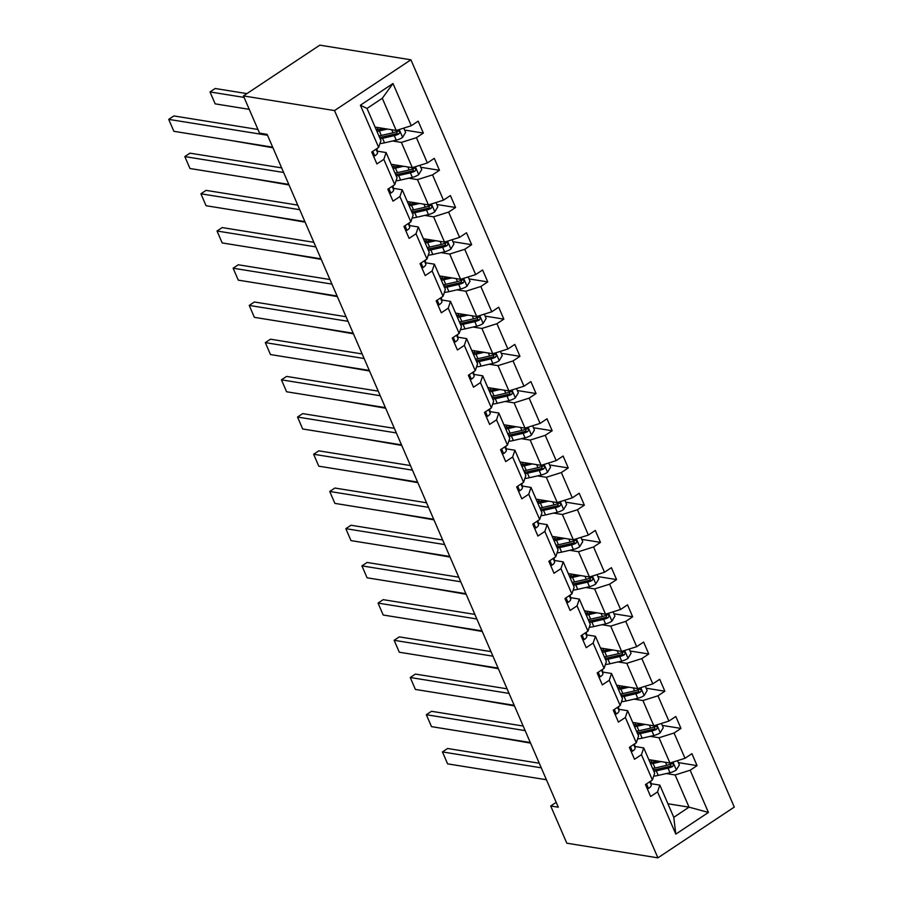 <?xml version="1.0" encoding="UTF-8"?>
<svg xmlns="http://www.w3.org/2000/svg" width="903" height="903" viewBox="0 0 903 903"><rect width="100%" height="100%" fill="white"/><g stroke="black" fill="none" stroke-linecap="round" stroke-linejoin="round"><path stroke-width="1.35" d="M334.528 110.572L243.438 95.921L319.809 45.15L410.91 59.801L734.286 807.079L657.903 857.85L334.528 110.572L410.91 59.801M375.084 127.086L396.225 130.483L382.285 98.28L392.997 83.527L411.271 125.743L418.179 121.149L423.349 133.068L404.646 130.066M396.225 130.483L411.271 125.743M391.18 164.29L412.321 167.687L401.383 142.403L416.43 137.674L423.349 133.068M416.43 137.674L427.367 162.958L434.287 158.352L439.445 170.283L420.742 167.269M407.287 201.504L428.428 204.902L417.491 179.618L432.537 174.877L439.445 170.283M432.537 174.877L443.475 200.161L450.394 195.567L455.552 207.487L436.849 204.484M423.383 238.708L444.524 242.106L433.587 216.822L448.633 212.092L455.552 207.487M448.633 212.092L459.571 237.365L466.49 232.771L471.648 244.702L452.945 241.688M439.49 275.923L460.632 279.32L449.694 254.036L464.74 249.296L471.648 244.702M464.74 249.296L475.678 274.58L482.597 269.986L487.755 281.905L469.052 278.903M455.586 313.127L476.728 316.524L465.79 291.24L480.836 286.511L487.755 281.905M480.836 286.511L491.774 311.783L498.693 307.189L503.851 319.12L485.148 316.106M471.693 350.341L492.835 353.739L481.897 328.455L496.943 323.714L503.851 319.12M496.943 323.714L507.881 348.998L514.8 344.404L519.959 356.324L501.255 353.321M487.801 387.545L508.931 390.943L497.993 365.659L513.039 360.929L519.959 356.324M513.039 360.929L523.977 386.202L530.896 381.608L536.055 393.539L517.351 390.525M503.897 424.76L525.038 428.157L514.1 402.873L529.147 398.133L536.055 393.539M529.147 398.133L540.084 423.417L547.004 418.823L552.162 430.742L533.459 427.74M520.004 461.964L541.134 465.361L530.196 440.077L545.243 435.336L552.162 430.742M545.243 435.336L556.18 460.62L563.1 456.026L568.258 467.957L549.555 464.943M536.1 499.167L557.241 502.576L546.304 477.292L561.35 472.551L568.258 467.957M561.35 472.551L572.288 497.835L579.207 493.241L584.365 505.161L565.662 502.158M552.207 536.382L573.337 539.78L562.4 514.496L577.446 509.755L584.365 505.161M577.446 509.755L588.395 535.039L595.303 530.445L600.461 542.376L581.758 539.362M568.303 573.586L589.445 576.994L578.507 551.71L593.553 546.97L600.461 542.376M593.553 546.97L604.491 572.254L611.41 567.66L616.568 579.579L597.865 576.577M584.41 610.8L605.552 614.198L594.603 588.914L609.649 584.173L616.568 579.579M609.649 584.173L620.598 609.457L627.506 604.863L632.664 616.794L613.972 613.78M600.506 648.004L621.648 651.413L610.71 626.129L625.756 621.388L632.664 616.794M625.756 621.388L636.694 646.672L643.613 642.078L648.772 653.998L630.068 650.995M616.614 685.219L637.755 688.617L626.806 663.333L641.852 658.592L648.772 653.998M641.852 658.592L652.801 683.876L659.709 679.282L664.868 691.213L646.176 688.199M632.71 722.423L653.851 725.831L642.913 700.547L657.96 695.807L664.868 691.213M657.96 695.807L668.897 721.091L675.816 716.497L680.975 728.416L662.271 725.414M648.817 759.637L669.958 763.035L659.009 737.751L674.056 733.01L680.975 728.416M674.056 733.01L685.005 758.294L691.912 753.7L697.071 765.631L678.379 762.617M667.904 803.76L689.045 807.158L675.117 774.966L690.163 770.225L697.071 765.631M690.163 770.225L708.426 812.44L675.816 834.124L657.542 791.908L650.634 796.502L645.464 784.572L652.384 779.978L641.446 754.694L634.527 759.288L629.368 747.368L636.288 742.774L625.339 717.49L618.431 722.084L613.261 710.153L620.18 705.559L609.243 680.275L602.324 684.869L597.165 672.949L604.084 668.355L593.136 643.071L586.228 647.665L581.058 635.735L587.977 631.141L577.04 605.857L570.12 610.451L564.962 598.531L571.881 593.937L560.932 568.653L554.024 573.247L548.855 561.316L555.774 556.722L544.836 531.438L537.917 536.032L532.759 524.112L539.678 519.518L528.729 494.234L521.821 498.828L516.651 486.898L523.571 482.304L512.633 457.02L505.714 461.614L500.555 449.694L507.463 445.1L496.526 419.816L489.618 424.41L484.448 412.479L491.367 407.885L480.43 382.601L473.511 387.206L468.352 375.276L475.26 370.681L464.323 345.397L457.415 349.992L452.245 338.061L459.164 333.467L448.227 308.183L441.307 312.788L436.149 300.857L443.057 296.263L432.119 270.979L425.2 275.573L420.042 263.653L426.961 259.048L416.023 233.764L409.104 238.369L403.946 226.439L410.854 221.845L399.916 196.561L392.997 201.155L387.839 189.235L394.758 184.63L383.82 159.346L376.901 163.951L371.743 152.02L378.65 147.426L360.387 105.211L392.997 83.527M556.192 802.349L550.706 805.995L558.302 807.214L267.13 134.355L259.533 133.125L243.438 95.921M394.758 184.63L397.049 177.846L386.112 152.562L377.319 151.151M386.112 152.562L383.82 159.346M392.591 140.992L401.383 142.403M412.321 167.687L427.367 162.958M410.854 221.845L413.156 215.049L402.207 189.765L393.426 188.355M402.207 189.765L399.916 196.561M408.698 178.207L417.491 179.618M428.428 204.902L443.475 200.161M426.961 259.048L429.252 252.264L418.315 226.98L409.522 225.569M418.315 226.98L416.023 233.764M424.805 215.411L433.587 216.822M444.524 242.106L459.571 237.365M443.057 296.263L445.36 289.468L434.411 264.184L425.629 262.773M434.411 264.184L432.119 270.979M440.901 252.626L449.694 254.036M460.632 279.32L475.678 274.58M459.164 333.467L461.456 326.683L450.518 301.399L441.725 299.988M450.518 301.399L448.227 308.183M457.008 289.829L465.79 291.24M476.728 316.524L491.774 311.783M475.26 370.681L477.563 363.886L466.614 338.602L457.832 337.191M466.614 338.602L464.323 345.397M473.104 327.044L481.897 328.455M492.835 353.739L507.881 348.998M491.367 407.885L493.659 401.101L482.721 375.817L473.928 374.406M482.721 375.817L480.43 382.601M489.212 364.248L497.993 365.659M508.931 390.943L523.977 386.202M507.463 445.1L509.766 438.305L498.817 413.021L490.036 411.61M498.817 413.021L496.526 419.816M505.308 401.463L514.1 402.873M525.038 428.157L540.084 423.417M523.571 482.304L525.862 475.52L514.924 450.236L506.131 448.825M514.924 450.236L512.633 457.02M521.415 438.666L530.196 440.077M541.134 465.361L556.18 460.62M539.678 519.518L541.969 512.723L531.02 487.439L522.239 486.028M531.02 487.439L528.729 494.234M537.511 475.881L546.304 477.292M557.241 502.576L572.288 497.835M555.774 556.722L558.065 549.938L547.128 524.654L538.335 523.243M547.128 524.654L544.836 531.438M553.618 513.085L562.4 514.496M573.337 539.78L588.395 535.039M571.881 593.937L574.173 587.142L563.224 561.858L554.442 560.447M563.224 561.858L560.932 568.653M569.714 550.288L578.507 551.71M589.445 576.994L604.491 572.254M587.977 631.141L590.269 624.357L579.331 599.073L570.538 597.662M579.331 599.073L577.04 605.857M585.821 587.503L594.603 588.914M605.552 614.198L620.598 609.457M604.084 668.355L606.376 661.56L595.427 636.276L586.645 634.865M595.427 636.276L593.136 643.071M601.917 624.707L610.71 626.129M621.648 651.413L636.694 646.672M620.18 705.559L622.472 698.775L611.534 673.491L602.741 672.08M611.534 673.491L609.243 680.275M618.024 661.922L626.806 663.333M637.755 688.617L652.801 683.876M636.288 742.774L638.579 735.979L627.63 710.695L618.848 709.284M627.63 710.695L625.339 717.49M634.12 699.125L642.913 700.547M653.851 725.831L668.897 721.091M652.384 779.978L654.675 773.194L643.737 747.91L634.944 746.499M643.737 747.91L641.446 754.694M650.228 736.34L659.009 737.751M669.958 763.035L685.005 758.294M675.816 834.124L673.773 817.317L659.833 785.113L651.052 783.702M659.833 785.113L657.542 791.908M550.706 805.995L566.813 843.199L657.903 857.85M382.285 98.28L367.013 108.439L380.953 140.631L378.65 147.426M666.324 773.544L675.117 774.966M673.773 817.317L689.045 807.158L708.426 812.44M360.387 105.211L367.013 108.439M647.18 788.522L648.602 788.421A7.326 2.483 -23.4 0 0 651.255 785.159L650.679 781.106M546.417 779.74L447.606 763.859L442.447 751.928L447.606 748.497L539.272 763.238M541.247 767.821L442.447 751.928M657.565 761.048L654.246 761.805A17.541 5.949 156.6 0 1 650.036 762.471M661.165 761.624L653.083 763.464A21.13 7.168 156.6 0 1 650.679 763.938M677.521 760.653L679.361 764.909L676.268 770.033A7.326 2.483 156.6 0 1 669.981 772.708L658.242 775.395A21.13 7.168 156.6 0 1 653.682 776.151M649.788 760.236L649.02 760.112M530.558 743.113L488.636 735.832M653.874 771.343A21.13 7.168 -23.4 0 0 656.278 770.857L668.017 768.182A7.326 2.483 -23.4 0 0 672.566 766.5C673.999 764.536 673.582 763.577 671.335 763.633A7.326 2.483 156.6 0 1 666.775 765.315L655.047 768.001A21.13 7.168 156.6 0 1 652.643 768.476M649.268 760.687L650.216 759.863M652.259 760.191L650.532 762.425M671.166 763.611L670.387 766.15A3.725 1.264 156.6 0 1 669.179 766.512L657.44 769.198A17.541 5.949 156.6 0 1 653.241 769.864M672.351 763.453L671.335 763.633M631.073 751.307L632.506 751.217A7.326 2.483 -23.4 0 0 635.159 747.944L634.583 743.903M530.309 742.537L431.51 726.644L426.34 714.725L431.499 711.293L523.164 726.035M525.151 730.606L426.34 714.725M614.977 714.104L616.399 714.002A7.326 2.483 -23.4 0 0 619.052 710.74L618.476 706.688M514.213 705.322L415.403 689.44L410.244 677.51L415.403 674.078L507.068 688.82M509.044 693.402L410.244 677.51M641.469 723.834L638.139 724.59A17.541 5.949 156.6 0 1 633.94 725.256M645.069 724.409L636.976 726.26A21.13 7.168 156.6 0 1 634.572 726.734M661.425 723.438L663.265 727.694L660.161 732.83A7.326 2.483 156.6 0 1 653.874 735.505L642.146 738.18A21.13 7.168 156.6 0 1 637.574 738.936M633.68 723.032L632.924 722.908M514.462 705.909L472.54 698.629M637.778 734.128A21.13 7.168 -23.4 0 0 640.182 733.654L651.921 730.967A7.326 2.483 -23.4 0 0 656.47 729.297C657.892 727.321 657.486 726.373 655.228 726.43A7.326 2.483 156.6 0 1 650.679 728.111L638.94 730.787A21.13 7.168 156.6 0 1 636.536 731.261M633.172 723.484L634.109 722.648M636.163 722.987L634.425 725.211M655.07 726.407L654.28 728.935A3.725 1.264 156.6 0 1 653.072 729.308L641.344 731.983A17.541 5.949 156.6 0 1 637.134 732.649M656.244 726.249L655.228 726.43M625.361 686.63L622.043 687.386A17.541 5.949 156.6 0 1 617.833 688.052M628.962 687.206L620.88 689.045A21.13 7.168 156.6 0 1 618.476 689.52M645.318 686.235L647.158 690.49L644.065 695.615A7.326 2.483 156.6 0 1 637.778 698.301L626.039 700.976A21.13 7.168 156.6 0 1 621.478 701.733M617.584 685.817L616.817 685.693M498.354 668.694L456.433 661.414M621.67 696.924A21.13 7.168 -23.4 0 0 624.075 696.45L635.814 693.764A7.326 2.483 -23.4 0 0 640.362 692.082C641.796 690.118 641.378 689.158 639.132 689.226A7.326 2.483 156.6 0 1 634.572 690.897L622.844 693.583A21.13 7.168 156.6 0 1 620.44 694.057M617.065 686.269L618.013 685.445M620.056 685.772L618.329 688.007M638.963 689.192L638.184 691.732A3.725 1.264 156.6 0 1 636.976 692.093L625.237 694.779A17.541 5.949 156.6 0 1 621.038 695.445M640.148 689.034L639.132 689.226M598.87 676.889L600.303 676.798A7.326 2.483 -23.4 0 0 602.956 673.525L602.369 669.484M498.106 668.118L399.295 652.226L394.137 640.306L399.295 636.875L490.961 651.616M492.948 656.188L394.137 640.306M609.265 649.415L605.936 650.171A17.541 5.949 156.6 0 1 601.737 650.837M612.855 649.991L604.773 651.842A21.13 7.168 156.6 0 1 602.369 652.316M629.222 649.02L631.062 653.275L627.957 658.411A7.326 2.483 156.6 0 1 621.67 661.086L609.931 663.773A21.13 7.168 156.6 0 1 605.371 664.529M601.477 648.614L600.709 648.489M482.258 631.49L440.337 624.21M605.574 659.709A21.13 7.168 -23.4 0 0 607.979 659.235L619.718 656.56A7.326 2.483 -23.4 0 0 624.266 654.878C625.689 652.903 625.282 651.955 623.025 652.011A7.326 2.483 156.6 0 1 618.476 653.693L606.737 656.368A21.13 7.168 156.6 0 1 604.333 656.853M600.969 649.065L601.906 648.23M603.96 648.568L602.222 650.792M622.867 651.989L622.077 654.517A3.725 1.264 156.6 0 1 620.869 654.889L609.141 657.565A17.541 5.949 156.6 0 1 604.931 658.231M624.041 651.831L623.025 652.011M582.774 639.685L584.196 639.584A7.326 2.483 -23.4 0 0 586.848 636.322L586.273 632.281M482.01 630.904L383.199 615.022L378.041 603.091L383.199 599.66L474.865 614.401M476.84 618.984L378.041 603.091M593.158 612.211L589.84 612.968A17.541 5.949 156.6 0 1 585.629 613.634M596.759 612.787L588.677 614.627A21.13 7.168 156.6 0 1 586.273 615.112M613.114 611.816L614.954 616.072L611.862 621.196A7.326 2.483 156.6 0 1 605.574 623.883L593.835 626.558A21.13 7.168 156.6 0 1 589.275 627.314M585.381 611.399L584.613 611.275M466.151 594.276L424.229 586.995M589.467 622.506A21.13 7.168 -23.4 0 0 591.871 622.032L603.61 619.345A7.326 2.483 -23.4 0 0 608.159 617.663C609.593 615.699 609.175 614.74 606.929 614.808A7.326 2.483 156.6 0 1 602.369 616.478L590.641 619.165A21.13 7.168 156.6 0 1 588.225 619.639M584.862 611.85L585.81 611.026M587.853 611.354L586.126 613.588M606.76 614.774L605.981 617.313A3.725 1.264 156.6 0 1 604.773 617.675L593.034 620.361A17.541 5.949 156.6 0 1 588.835 621.027M607.945 614.616L606.929 614.808M566.666 602.47L568.1 602.38A7.326 2.483 -23.4 0 0 570.752 599.107L570.165 595.066M465.903 593.7L367.092 577.807L361.934 565.888L367.092 562.456L458.758 577.198M460.744 581.769L361.934 565.888M577.062 574.997L573.732 575.753A17.541 5.949 156.6 0 1 569.533 576.419M580.652 575.572L572.57 577.423A21.13 7.168 156.6 0 1 570.165 577.897M597.018 574.601L598.858 578.857L595.754 583.993A7.326 2.483 156.6 0 1 589.467 586.668L577.728 589.354A21.13 7.168 156.6 0 1 573.168 590.11M569.274 574.195L568.506 574.071M450.055 557.072L408.133 549.792M573.371 585.291A21.13 7.168 -23.4 0 0 575.775 584.817L587.514 582.142A7.326 2.483 -23.4 0 0 592.063 580.46C593.485 578.484 593.079 577.536 590.822 577.593A7.326 2.483 156.6 0 1 586.273 579.274L574.534 581.95A21.13 7.168 156.6 0 1 572.13 582.435M568.766 574.647L569.703 573.811M571.757 574.15L570.019 576.374M590.664 577.57L589.873 580.11A3.725 1.264 156.6 0 1 588.666 580.471L576.938 583.157A17.541 5.949 156.6 0 1 572.728 583.812M591.837 577.412L590.822 577.593M550.57 565.267L551.993 565.165A7.326 2.483 -23.4 0 0 554.645 561.903L554.07 557.862M449.807 556.485L350.996 540.604L345.838 528.673L350.996 525.241L442.662 539.983M444.637 544.565L345.838 528.673M560.955 537.793L557.636 538.549A17.541 5.949 156.6 0 1 553.426 539.215M564.556 538.369L556.474 540.22A21.13 7.168 156.6 0 1 554.07 540.694M580.911 537.398L582.751 541.653L579.658 546.778A7.326 2.483 156.6 0 1 573.371 549.464L561.632 552.139A21.13 7.168 156.6 0 1 557.072 552.896M553.178 536.98L552.41 536.856M433.948 519.857L392.026 512.577M557.264 548.087A21.13 7.168 -23.4 0 0 559.668 547.613L571.407 544.927A7.326 2.483 -23.4 0 0 575.956 543.245C577.389 541.281 576.972 540.321 574.726 540.389A7.326 2.483 156.6 0 1 570.165 542.071L558.426 544.746A21.13 7.168 156.6 0 1 556.022 545.22M552.659 537.432L553.607 536.608M555.65 536.935L553.923 539.17M574.556 540.355L573.777 542.895A3.725 1.264 156.6 0 1 572.57 543.267L560.831 545.943A17.541 5.949 156.6 0 1 556.632 546.608M575.73 540.197L574.726 540.389M534.463 528.052L535.897 527.962A7.326 2.483 -23.4 0 0 538.549 524.699L537.962 520.647M433.7 519.281L334.889 503.389L329.73 491.469L334.889 488.038L426.555 502.779M428.541 507.351L329.73 491.469M544.859 500.578L541.529 501.334A17.541 5.949 156.6 0 1 537.33 502M548.448 501.154L540.366 503.005A21.13 7.168 156.6 0 1 537.962 503.479M564.815 500.183L566.655 504.438L563.551 509.574A7.326 2.483 156.6 0 1 557.264 512.249L545.525 514.936A21.13 7.168 156.6 0 1 540.965 515.692M537.071 499.777L536.303 499.652M417.852 482.654L375.93 475.373M541.168 510.872A21.13 7.168 -23.4 0 0 543.572 510.398L555.311 507.723A7.326 2.483 -23.4 0 0 559.86 506.041C561.282 504.066 560.876 503.118 558.618 503.174A7.326 2.483 156.6 0 1 554.07 504.856L542.331 507.542A21.13 7.168 156.6 0 1 539.926 508.017M536.551 500.228L537.499 499.393M539.554 499.731L537.816 501.955M558.46 503.152L557.67 505.691A3.725 1.264 156.6 0 1 556.462 506.052L544.735 508.739A17.541 5.949 156.6 0 1 540.525 509.394M559.634 502.994L558.618 503.174M518.367 490.848L519.789 490.747A7.326 2.483 -23.4 0 0 522.442 487.485L521.866 483.444M417.604 482.067L318.793 466.185L313.634 454.254L318.793 450.834L410.459 465.564M412.434 470.147L313.634 454.254M528.752 463.374L525.433 464.131A17.541 5.949 156.6 0 1 521.223 464.797M532.352 463.95L524.271 465.801A21.13 7.168 156.6 0 1 521.866 466.275M548.708 462.979L550.548 467.235L547.455 472.359A7.326 2.483 156.6 0 1 541.168 475.046L529.429 477.721A21.13 7.168 156.6 0 1 524.869 478.477M520.975 462.562L520.207 462.438M401.745 445.439L359.823 438.158M525.061 473.669A21.13 7.168 -23.4 0 0 527.465 473.195L539.204 470.508A7.326 2.483 -23.4 0 0 543.753 468.826C545.186 466.862 544.769 465.903 542.511 465.971A7.326 2.483 156.6 0 1 537.962 467.652L526.223 470.328A21.13 7.168 156.6 0 1 523.819 470.802M520.455 463.013L521.403 462.189M523.447 462.517L521.72 464.752M542.353 465.937L541.574 468.476A3.725 1.264 156.6 0 1 540.366 468.849L528.627 471.524A17.541 5.949 156.6 0 1 524.417 472.19M543.527 465.779L542.511 465.971M502.26 453.645L503.693 453.543A7.326 2.483 -23.4 0 0 506.346 450.281L505.759 446.229M401.496 444.863L302.686 428.981L297.527 417.051L302.686 413.619L394.351 428.361M396.338 432.932L297.527 417.051M512.656 426.16L509.326 426.927A17.541 5.949 156.6 0 1 505.127 427.582M516.245 426.735L508.163 428.586A21.13 7.168 156.6 0 1 505.759 429.06M532.601 425.776L534.452 430.02L531.348 435.156A7.326 2.483 156.6 0 1 525.061 437.831L513.322 440.517A21.13 7.168 156.6 0 1 508.761 441.274M504.867 425.358L504.1 425.234M385.649 408.235L343.727 400.955M508.965 436.454A21.13 7.168 -23.4 0 0 511.369 435.98L523.097 433.305A7.326 2.483 -23.4 0 0 527.657 431.623C529.079 429.647 528.673 428.699 526.415 428.756A7.326 2.483 156.6 0 1 521.866 430.438L510.127 433.124A21.13 7.168 156.6 0 1 507.723 433.598M504.348 425.81L505.296 424.974M507.351 425.313L505.612 427.537M526.257 428.733L525.467 431.273A3.725 1.264 156.6 0 1 524.259 431.634L512.532 434.32A17.541 5.949 156.6 0 1 508.321 434.975M527.431 428.575L526.415 428.756M486.164 416.43L487.586 416.328A7.326 2.483 -23.4 0 0 490.239 413.066L489.663 409.025M385.4 407.648L286.59 391.767L281.431 379.836L286.59 376.416L378.255 391.146M380.231 395.728L281.431 379.836M496.548 388.956L493.23 389.712A17.541 5.949 156.6 0 1 489.02 390.378M500.149 389.532L492.067 391.383A21.13 7.168 156.6 0 1 489.663 391.857M516.505 388.561L518.345 392.816L515.252 397.941A7.326 2.483 156.6 0 1 508.965 400.627L497.226 403.302A21.13 7.168 156.6 0 1 492.654 404.059M488.771 388.143L488.004 388.019M369.541 371.02L327.62 363.74M492.857 399.25A21.13 7.168 -23.4 0 0 495.262 398.776L507.001 396.09A7.326 2.483 -23.4 0 0 511.549 394.408C512.983 392.444 512.565 391.484 510.308 391.552A7.326 2.483 156.6 0 1 505.759 393.234L494.02 395.909A21.13 7.168 156.6 0 1 491.616 396.383M488.252 388.595L489.2 387.771M491.243 388.098L489.516 390.333M510.15 391.518L509.371 394.058A3.725 1.264 156.6 0 1 508.163 394.43L496.424 397.106A17.541 5.949 156.6 0 1 492.214 397.771M511.324 391.36L510.308 391.552M470.057 379.226L471.49 379.125A7.326 2.483 -23.4 0 0 474.143 375.862L473.556 371.81M369.293 370.444L270.482 354.563L265.324 342.632L270.482 339.201L362.148 353.942M364.135 358.514L265.324 342.632M480.452 351.741L477.123 352.509A17.541 5.949 156.6 0 1 472.912 353.163M484.042 352.328L475.96 354.168A21.13 7.168 156.6 0 1 473.556 354.642M500.397 351.357L502.249 355.601L499.145 360.737A7.326 2.483 156.6 0 1 492.857 363.412L481.118 366.099A21.13 7.168 156.6 0 1 476.558 366.855M472.664 350.94L471.897 350.815M353.445 333.817L311.524 326.536M476.761 362.035A21.13 7.168 -23.4 0 0 479.166 361.561L490.893 358.886A7.326 2.483 -23.4 0 0 495.454 357.204C496.876 355.229 496.458 354.281 494.212 354.337A7.326 2.483 156.6 0 1 489.663 356.019L477.924 358.705A21.13 7.168 156.6 0 1 475.52 359.18M472.145 351.391L473.093 350.567M475.147 350.895L473.409 353.129M494.054 354.315L493.264 356.854A3.725 1.264 156.6 0 1 492.056 357.216L480.317 359.902A17.541 5.949 156.6 0 1 476.118 360.557M495.228 354.157L494.212 354.337M453.961 342.011L455.383 341.91A7.326 2.483 -23.4 0 0 458.035 338.648L457.46 334.607M353.197 333.241L254.386 317.348L249.228 305.417L254.386 301.997L346.052 316.727M348.027 321.31L249.228 305.417M464.345 314.537L461.015 315.294A17.541 5.949 156.6 0 1 456.816 315.96M467.946 315.113L459.864 316.964A21.13 7.168 156.6 0 1 457.46 317.438M484.301 314.142L486.141 318.398L483.049 323.522A7.326 2.483 156.6 0 1 476.761 326.209L465.022 328.884A21.13 7.168 156.6 0 1 460.451 329.64M456.568 313.725L455.801 313.612M337.338 296.602L295.416 289.321M460.654 324.832A21.13 7.168 -23.4 0 0 463.058 324.358L474.797 321.671A7.326 2.483 -23.4 0 0 479.346 319.989C480.78 318.025 480.362 317.066 478.105 317.134A7.326 2.483 156.6 0 1 473.556 318.815L461.817 321.491A21.13 7.168 156.6 0 1 459.413 321.965M456.049 314.188L456.997 313.352M459.04 313.68L457.313 315.915M477.947 317.1L477.168 319.639A3.725 1.264 156.6 0 1 475.96 320.012L464.221 322.687A17.541 5.949 156.6 0 1 460.011 323.353M479.121 316.942L478.105 317.134M437.853 304.808L439.287 304.706A7.326 2.483 -23.4 0 0 441.939 301.444L441.353 297.392M337.09 296.026L238.279 280.144L233.121 268.214L238.279 264.782L329.945 279.524M331.932 284.095L233.121 268.214M448.249 277.323L444.919 278.09A17.541 5.949 156.6 0 1 440.709 278.745M451.839 277.91L443.757 279.749A21.13 7.168 156.6 0 1 441.353 280.223M468.194 276.939L470.034 281.183L466.941 286.319A7.326 2.483 156.6 0 1 460.654 288.994L448.915 291.68A21.13 7.168 156.6 0 1 444.355 292.437M440.461 276.521L439.693 276.397M321.242 259.398L279.32 252.118M444.558 287.617A21.13 7.168 -23.4 0 0 446.962 287.143L458.69 284.468A7.326 2.483 -23.4 0 0 463.25 282.786C464.673 280.81 464.255 279.862 462.009 279.919A7.326 2.483 156.6 0 1 457.46 281.601L445.721 284.287A21.13 7.168 156.6 0 1 443.317 284.761M439.942 276.973L440.89 276.149M442.944 276.476L441.206 278.711M461.851 279.896L461.061 282.436A3.725 1.264 156.6 0 1 459.853 282.797L448.114 285.483A17.541 5.949 156.6 0 1 443.915 286.138M463.025 279.738L462.009 279.919M421.757 267.593L423.18 267.491A7.326 2.483 -23.4 0 0 425.832 264.229L425.257 260.188M320.983 258.822L222.183 242.93L217.025 231.01L222.183 227.579L313.849 242.309M315.824 246.891L217.025 231.01M432.142 240.119L428.812 240.875A17.541 5.949 156.6 0 1 424.613 241.541M435.743 240.695L427.661 242.546A21.13 7.168 156.6 0 1 425.257 243.02M452.098 239.724L453.938 243.979L450.845 249.104A7.326 2.483 156.6 0 1 444.558 251.79L432.819 254.465A21.13 7.168 156.6 0 1 428.248 255.222M424.365 239.306L423.597 239.193M305.135 222.183L263.213 214.903M428.451 250.413A21.13 7.168 -23.4 0 0 430.855 249.939L442.594 247.253A7.326 2.483 -23.4 0 0 447.143 245.571C448.577 243.607 448.159 242.647 445.901 242.715A7.326 2.483 156.6 0 1 441.353 244.397L429.614 247.072A21.13 7.168 156.6 0 1 427.209 247.546M423.846 239.769L424.794 238.934M426.837 239.261L425.11 241.496M445.743 242.681L444.965 245.221A3.725 1.264 156.6 0 1 443.757 245.593L432.018 248.269A17.541 5.949 156.6 0 1 427.808 248.935M446.917 242.523L445.901 242.715M405.65 230.389L407.072 230.288A7.326 2.483 -23.4 0 0 409.736 227.025L409.149 222.973M304.887 221.607L206.076 205.726L200.917 193.795L206.076 190.364L297.742 205.105M299.728 209.688L200.917 193.795M416.046 202.904L412.716 203.672A17.541 5.949 156.6 0 1 408.506 204.326M419.635 203.491L411.554 205.331A21.13 7.168 156.6 0 1 409.149 205.805M435.991 202.52L437.831 206.764L434.738 211.9A7.326 2.483 156.6 0 1 428.451 214.575L416.712 217.262A21.13 7.168 156.6 0 1 412.152 218.018M408.258 202.103L407.49 201.979M289.039 184.98L247.117 177.699M412.355 213.198A21.13 7.168 -23.4 0 0 414.759 212.724L426.487 210.049A7.326 2.483 -23.4 0 0 431.047 208.367C432.469 206.392 432.052 205.444 429.805 205.5A7.326 2.483 156.6 0 1 425.257 207.182L413.518 209.868A21.13 7.168 156.6 0 1 411.113 210.343M407.738 202.554L408.687 201.73M410.741 202.058L409.003 204.292M429.647 205.478L428.857 208.017A3.725 1.264 156.6 0 1 427.65 208.379L415.911 211.065A17.541 5.949 156.6 0 1 411.712 211.72M430.821 205.32L429.805 205.5M389.554 193.174L390.976 193.073A7.326 2.483 -23.4 0 0 393.629 189.811L393.053 185.77M288.779 184.404L189.98 168.511L184.822 156.591L189.98 153.16L281.646 167.89M283.621 172.473L184.822 156.591M399.939 165.701L396.609 166.457A17.541 5.949 156.6 0 1 392.41 167.123M403.539 166.276L395.458 168.127A21.13 7.168 156.6 0 1 393.053 168.601M419.895 165.305L421.735 169.561L418.642 174.685A7.326 2.483 156.6 0 1 412.355 177.372L400.616 180.047A21.13 7.168 156.6 0 1 396.045 180.803M392.162 164.888L391.394 164.775M272.932 147.765L231.01 140.496M396.248 175.995A21.13 7.168 -23.4 0 0 398.652 175.521L410.391 172.834A7.326 2.483 -23.4 0 0 414.94 171.152C416.362 169.188 415.956 168.229 413.698 168.297A7.326 2.483 156.6 0 1 409.149 169.978L397.41 172.654A21.13 7.168 156.6 0 1 395.006 173.128M391.642 165.351L392.591 164.515M394.634 164.843L392.907 167.078M413.54 168.263L412.761 170.802A3.725 1.264 156.6 0 1 411.554 171.175L399.815 173.85A17.541 5.949 156.6 0 1 395.604 174.516M414.714 168.105L413.698 168.297M373.447 155.971L374.869 155.869A7.326 2.483 -23.4 0 0 377.533 152.607L376.946 148.555M272.683 147.189L173.873 131.307L168.714 119.377L173.873 115.945L257.953 129.468M267.525 135.269L168.714 119.377M383.831 128.486L380.513 129.253A17.541 5.949 156.6 0 1 376.303 129.908M246.914 93.607L215.162 88.505L210.004 91.937L244.081 97.411M387.432 129.073L379.35 130.912A21.13 7.168 156.6 0 1 376.946 131.386M403.788 128.102L405.628 132.346L402.535 137.482A7.326 2.483 156.6 0 1 396.248 140.157L384.509 142.843A21.13 7.168 156.6 0 1 379.949 143.6M376.054 127.684L375.287 127.56M249.239 109.342L215.162 103.856L210.004 91.937M380.152 138.78A21.13 7.168 -23.4 0 0 382.556 138.306L394.284 135.631A7.326 2.483 -23.4 0 0 398.844 133.949C400.266 131.973 399.848 131.025 397.602 131.082A7.326 2.483 156.6 0 1 393.053 132.764L381.314 135.45A21.13 7.168 156.6 0 1 378.91 135.924M375.535 128.136L376.483 127.312M378.538 127.639L376.799 129.874M397.444 131.059L396.654 133.599A3.725 1.264 156.6 0 1 395.446 133.96L383.707 136.646A17.541 5.949 156.6 0 1 379.508 137.301M398.618 130.901L397.602 131.082M646.514 783.883L648.478 788.432M649.765 781.716L651.255 785.159M676.347 769.909L672.961 762.087M655.047 768.001L653.083 763.464M654.314 760.518L654.81 761.669M658.242 775.395L656.278 770.857M666.775 765.315L665.477 762.313M669.981 772.708L668.017 768.182M670.387 766.15L672.566 766.5M630.407 746.679L632.371 751.217M633.669 744.512L635.159 747.944M614.311 709.465L616.275 714.013M617.562 707.297L619.052 710.74M660.24 732.694L656.853 724.883M638.94 730.787L636.976 726.26M638.218 723.314L638.714 724.466M642.146 738.18L640.182 733.654M650.679 728.111L649.381 725.109M653.874 735.505L651.921 730.967M654.28 728.935L656.47 729.297M644.144 695.491L640.758 687.668M622.844 693.583L620.88 689.045M622.111 686.099L622.607 687.251M626.039 700.976L624.075 696.45M634.572 690.897L633.274 687.894M637.778 698.301L635.814 693.764M638.184 691.732L640.362 692.082M598.204 672.261L600.168 676.798M601.466 670.094L602.956 673.525M628.036 658.276L624.65 650.465M606.737 656.368L604.773 651.842M606.015 648.896L606.511 650.047M609.931 663.773L607.979 659.235M618.476 653.693L617.178 650.691M621.67 661.086L619.718 656.56M622.077 654.517L624.266 654.878M582.096 635.046L584.072 639.595M585.358 632.879L586.848 636.322M611.941 621.072L608.554 613.25M590.641 619.165L588.677 614.627M589.907 611.681L590.404 612.832M593.835 626.558L591.871 622.032M602.369 616.478L601.071 613.476M605.574 623.883L603.61 619.345M605.981 617.313L608.159 617.663M566 597.842L567.964 602.38M569.262 595.675L570.752 599.107M595.833 583.857L592.447 576.046M574.534 581.95L572.57 577.423M573.8 574.477L574.308 575.629M577.728 589.354L575.775 584.817M586.273 579.274L584.975 576.272M589.467 586.668L587.514 582.142M589.873 580.11L592.063 580.46M549.893 560.628L551.868 565.176M553.155 558.46L554.645 561.903M579.737 546.654L576.351 538.831M558.426 544.746L556.474 540.22M557.704 537.262L558.201 538.414M561.632 552.139L559.668 547.613M570.165 542.071L568.867 539.057M573.371 549.464L571.407 544.927M573.777 542.895L575.956 543.245M533.797 523.424L535.761 527.962M537.059 521.257L538.549 524.699M563.63 509.439L560.244 501.628M542.331 507.542L540.366 503.005M541.597 500.059L542.105 501.21M545.525 514.936L543.572 510.398M554.07 504.856L552.771 501.854M557.264 512.249L555.311 507.723M557.67 505.691L559.86 506.041M517.69 486.209L519.665 490.758M520.952 484.042L522.442 487.485M547.534 472.235L544.148 464.413M526.223 470.328L524.271 465.801M525.501 462.844L525.997 463.995M529.429 477.721L527.465 473.195M537.962 467.652L536.664 464.639M541.168 475.046L539.204 470.508M541.574 468.476L543.753 468.826M501.594 449.005L503.558 453.554M504.856 446.838L506.346 450.281M531.427 435.02L528.041 427.209M510.127 433.124L508.163 428.586M509.394 425.64L509.902 426.792M513.322 440.517L511.369 435.98M521.866 430.438L520.568 427.435M525.061 437.831L523.097 433.305M525.467 431.273L527.657 431.623M485.487 411.791L487.462 416.339M488.749 409.623L490.239 413.066M515.331 397.817L511.945 389.994M494.02 395.909L492.067 391.383M493.298 388.425L493.794 389.577M497.226 403.302L495.262 398.776M505.759 393.234L504.461 390.22M508.965 400.627L507.001 396.09M509.371 394.058L511.549 394.408M469.391 374.587L471.355 379.136M472.653 372.42L474.143 375.862M499.224 360.602L495.837 352.791M477.924 358.705L475.96 354.168M477.19 351.222L477.698 352.373M481.118 366.099L479.166 361.561M489.663 356.019L488.365 353.017M492.857 363.412L490.893 358.886M493.264 356.854L495.454 357.204M453.283 337.372L455.259 341.921M456.546 335.205L458.035 338.648M483.128 323.398L479.741 315.576M461.817 321.491L459.864 316.964M461.094 314.007L461.591 315.17M465.022 328.884L463.058 324.358M473.556 318.815L472.258 315.802M476.761 326.209L474.797 321.671M477.168 319.639L479.346 319.989M437.187 300.168L439.151 304.717M440.45 298.001L441.939 301.444M467.02 286.183L463.634 278.372M445.721 284.287L443.757 279.749M444.987 276.803L445.495 277.955M448.915 291.68L446.962 287.143M457.46 281.601L456.162 278.598M460.654 288.994L458.69 284.468M461.061 282.436L463.25 282.786M421.08 262.954L423.055 267.502M424.342 260.786L425.832 264.229M450.924 248.98L447.538 241.157M429.614 247.072L427.661 242.546M428.891 239.588L429.388 240.751M432.819 254.465L430.855 249.939M441.353 244.397L440.054 241.394M444.558 251.79L442.594 247.253M444.965 245.221L447.143 245.571M404.984 225.75L406.948 230.299M408.246 223.583L409.736 227.025M434.817 211.765L431.431 203.954M413.518 209.868L411.554 205.331M412.784 202.385L413.292 203.536M416.712 217.262L414.759 212.724M425.257 207.182L423.959 204.18M428.451 214.575L426.487 210.049M428.857 208.017L431.047 208.367M388.877 188.535L390.852 193.084M392.139 186.368L393.629 189.811M418.71 174.561L415.335 166.739M397.41 172.654L395.458 168.127M396.688 165.181L397.185 166.333M400.616 180.047L398.652 175.521M409.149 169.978L407.851 166.976M412.355 177.372L410.391 172.834M412.761 170.802L414.94 171.152M372.781 151.332L374.745 155.88M376.043 149.164L377.533 152.607M402.614 137.346L399.228 129.535M381.314 135.45L379.35 130.912M380.581 127.966L381.077 129.118M384.509 142.843L382.556 138.306M393.053 132.764L391.744 129.761M396.248 140.157L394.284 135.631M396.654 133.599L398.844 133.949"/></g></svg>
